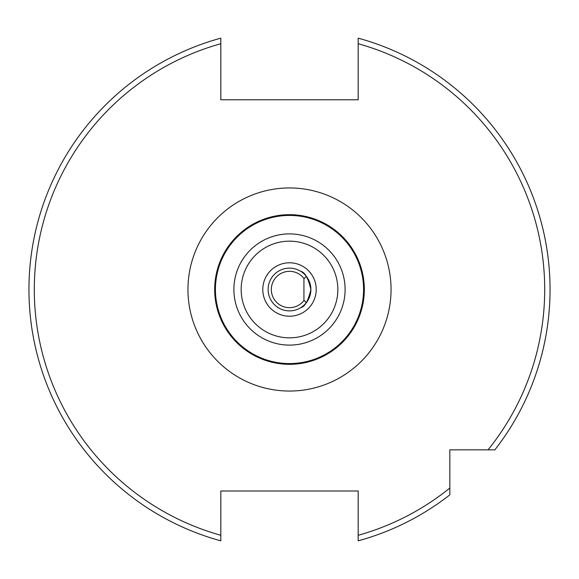 <?xml version="1.0" encoding="UTF-8"?>
<svg xmlns="http://www.w3.org/2000/svg" width="579" height="579" viewBox="0 0 579 579"><rect width="100%" height="100%" fill="white"/><g stroke="black" fill="none" stroke-linecap="round" stroke-linejoin="round"><path stroke-width="0.87" d="M361.651 269.684C358.734 260.55 358.734 260.55 361.651 269.684C358.734 260.55 358.734 260.55 361.651 269.684M310.88 289.5C308.26 278.224 304.887 272.166 300.762 271.327C304.894 272.166 308.26 278.224 310.88 289.5C308.274 300.762 304.901 306.819 300.762 307.673C304.887 306.834 308.26 300.776 310.88 289.5M289.5 364.321A74.821 74.821 0 0 1 214.679 289.5A74.821 74.821 0 0 1 289.5 214.679A74.821 74.821 0 0 1 364.321 289.5A74.821 74.821 0 0 1 289.5 364.321A74.821 74.821 0 0 0 364.321 289.5A74.821 74.821 0 0 0 289.5 214.679M289.5 310.88A21.38 21.38 0 0 1 268.12 289.5A21.38 21.38 0 0 1 289.5 268.12A21.38 21.38 0 0 1 310.88 289.5A21.38 21.38 0 0 1 289.5 310.88A21.38 21.38 0 0 0 310.88 289.5A21.38 21.38 0 0 0 289.5 268.12M214.679 289.5L214.91 283.594M215.576 277.942L218.768 265.102L220.498 260.572M306.371 276.371L303.932 278.81L303.932 300.19L306.371 302.629L304.619 304.612M302.81 306.226L301.377 307.275M220.823 535.293A255.209 255.209 0 0 1 220.823 43.707L220.823 38.163A260.55 260.55 0 0 0 220.823 540.837L220.823 535.293L220.823 540.837A260.55 260.55 0 0 1 220.823 38.163L220.823 99.769L358.177 99.769L358.177 38.163A260.55 260.55 0 0 1 494.871 449.84L449.84 449.84L449.84 494.871A260.55 260.55 0 0 1 358.177 540.837L358.177 490.992L220.823 490.992L220.823 537.211M550.05 289.5A260.55 260.55 0 0 1 494.871 449.84L488.046 449.84A255.209 255.209 0 0 0 358.177 43.707L358.177 38.163M304.084 300.342A18.173 18.173 0 0 1 271.327 289.5A18.173 18.173 0 0 1 304.084 278.658M358.177 535.293A255.209 255.209 0 0 0 449.84 488.046L449.84 494.871A260.55 260.55 0 0 1 358.177 540.837M361.651 309.316C358.734 318.45 358.734 318.45 361.651 309.316C358.734 318.45 358.734 318.45 361.651 309.316M289.5 241.161A48.339 48.339 0 0 0 241.161 289.5A48.339 48.339 0 0 0 289.5 337.839A48.339 48.339 0 0 0 337.839 289.5A48.339 48.339 0 0 0 289.5 241.161M289.5 345.106A55.606 55.606 0 0 1 233.894 289.5A55.606 55.606 0 0 1 289.5 233.894A55.606 55.606 0 0 1 345.106 289.5A55.606 55.606 0 0 1 289.5 345.106M289.5 215.424A74.076 74.076 0 0 0 215.424 289.5A74.076 74.076 0 0 0 289.5 363.576A74.076 74.076 0 0 0 363.576 289.5A74.076 74.076 0 0 0 289.5 215.424M289.5 187.951A101.549 101.549 0 0 1 391.049 289.5A101.549 101.549 0 0 1 289.5 391.049A101.549 101.549 0 0 1 187.951 289.5A101.549 101.549 0 0 1 289.5 187.951M289.5 316.221A26.721 26.721 0 0 1 262.779 289.5A26.721 26.721 0 0 1 289.5 262.779A26.721 26.721 0 0 1 316.221 289.5A26.721 26.721 0 0 1 289.5 316.221"/></g></svg>
